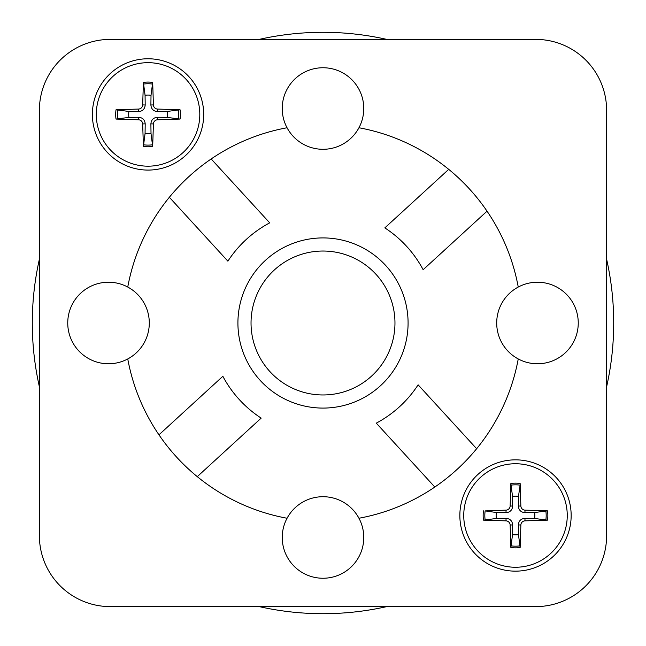 <?xml version="1.0" encoding="UTF-8"?>
<svg xmlns="http://www.w3.org/2000/svg" width="646" height="646" viewBox="0 0 646 646"><rect width="100%" height="100%" fill="white"/><g stroke="black" fill="none" stroke-linecap="round" stroke-linejoin="round"><path stroke-width="0.97" d="M152.9 58.98A55.661 55.661 0 0 1 193.63 146.359A55.661 55.661 0 0 1 97.594 137.937A55.661 55.661 0 0 1 152.9 58.98M571.161 515.5A55.661 55.661 0 0 1 487.673 563.7A55.661 55.661 0 0 1 487.673 467.3A55.661 55.661 0 0 1 571.161 515.5M358.95 518.245A40.771 40.771 0 0 1 313.084 577.023A40.771 40.771 0 0 1 323 496.709A40.771 40.771 0 0 1 358.95 518.245A198.524 198.524 0 0 0 476.643 448.72L418.115 384.83A113.446 113.446 0 0 1 376.287 423.146L434.823 487.036M110.296 39.39L535.704 39.39A70.898 70.898 0 0 1 606.61 110.296L606.61 535.704A70.898 70.898 0 0 1 535.704 606.61L110.296 606.61A70.898 70.898 0 0 1 39.39 535.704L39.39 110.296A70.898 70.898 0 0 1 110.296 39.39M287.05 518.245A198.524 198.524 0 0 1 127.755 358.95A40.771 40.771 0 0 1 67.749 323A40.771 40.771 0 0 1 127.755 287.05A198.524 198.524 0 0 1 287.05 127.755A40.771 40.771 0 0 1 323 67.749A40.771 40.771 0 0 1 358.95 127.755A198.524 198.524 0 0 1 518.245 287.05A40.771 40.771 0 0 1 578.251 323A40.771 40.771 0 0 1 518.245 358.95A198.524 198.524 0 0 1 476.643 448.72L418.115 384.83M358.95 127.755A40.771 40.771 0 0 1 287.05 127.755M127.755 287.05A40.771 40.771 0 0 1 127.755 358.95M518.245 358.95A40.771 40.771 0 0 1 518.245 287.05M384.83 227.885L448.72 169.357L384.83 227.885A113.446 113.446 0 0 1 423.146 269.713L487.036 211.177M227.885 261.17L169.357 197.28L227.885 261.17A113.446 113.446 0 0 1 269.713 222.854L211.177 158.964M261.17 418.115L197.28 476.643L261.17 418.115A113.446 113.446 0 0 1 222.854 376.287L158.964 434.823M385.735 265.522A85.086 85.086 0 0 1 341.411 406.068A85.086 85.086 0 0 1 241.854 297.41A85.086 85.086 0 0 1 385.735 265.522M394.964 323A71.964 71.964 0 0 1 287.018 385.323A71.964 71.964 0 0 1 287.018 260.677A71.964 71.964 0 0 1 394.964 323M606.61 259.191A290.7 290.7 0 0 1 606.61 386.809M386.809 606.61A290.7 290.7 0 0 1 259.191 606.61M39.39 386.809A290.7 290.7 0 0 1 39.39 259.191M259.191 39.39A290.7 290.7 0 0 1 386.809 39.39M520.103 485.162L520.143 483.483A32.357 32.357 0 0 0 510.857 483.483L512.52 496.37L512.649 506.068C512.286 510.098 510.09 512.294 506.068 512.649L496.37 512.52A19.364 19.364 0 0 0 496.37 518.48L483.474 520.143L505.988 520.862L506.068 518.35C510.098 518.714 512.294 520.91 512.649 524.932L512.52 534.63L510.857 547.517L510.138 525.012A4.288 4.288 0 0 0 505.988 520.862M510.857 483.483L510.138 505.988A4.288 4.288 0 0 1 505.988 510.138L485.162 510.897M496.37 512.52L485.17 510.897A30.677 30.677 0 0 0 485.17 520.103M512.52 534.63A19.364 19.364 0 0 0 518.48 534.63L520.143 547.525L520.862 525.012L518.35 524.932C518.714 520.902 520.91 518.706 524.932 518.35L534.63 518.48L547.517 520.143L525.012 520.862A4.288 4.288 0 0 0 520.862 525.012M534.63 518.48A19.364 19.364 0 0 0 534.63 512.52L547.525 510.857L525.012 510.138L524.932 512.649C520.902 512.286 518.706 510.09 518.35 506.068L518.48 496.37L520.103 485.17A30.677 30.677 0 0 0 510.897 485.17M512.52 496.37A19.364 19.364 0 0 1 518.48 496.37M520.143 483.483L520.862 505.988A4.288 4.288 0 0 0 525.012 510.138M534.63 512.52L524.932 512.649M518.48 534.63L518.35 524.932M496.37 518.48L506.068 518.35M515.5 463.739A51.761 51.761 0 0 1 560.324 541.38A51.761 51.761 0 0 1 470.676 541.38A51.761 51.761 0 0 1 515.5 463.739M145.067 95.293A19.364 19.364 0 0 1 151.019 95.293L152.682 82.413A32.357 32.357 0 0 0 143.404 82.405L145.067 95.293L145.197 104.999C144.833 109.029 142.637 111.217 138.615 111.58L128.909 111.451A19.364 19.364 0 0 0 128.909 117.402L116.022 119.066L138.535 119.793L138.615 117.273C142.645 117.637 144.833 119.833 145.197 123.854L145.067 133.56L143.404 146.44L142.677 123.935A4.288 4.288 0 0 0 138.535 119.793M143.404 82.405L142.677 104.918A4.288 4.288 0 0 1 138.535 109.061L116.022 109.788L128.909 111.451M145.067 133.56A19.364 19.364 0 0 0 151.019 133.56L152.682 146.448L153.409 123.935L150.889 123.854C151.261 119.825 153.449 117.637 157.471 117.273L167.177 117.402L180.056 119.066L157.551 119.793A4.288 4.288 0 0 0 153.409 123.935M167.177 117.402A19.364 19.364 0 0 0 167.177 111.451L180.072 109.788L157.551 109.061L157.471 111.58C153.441 111.217 151.253 109.021 150.889 104.999L151.019 95.293M152.682 82.405L153.409 104.918A4.288 4.288 0 0 0 157.551 109.061M167.177 111.451L157.471 111.58M151.019 133.56L150.889 123.854M128.909 117.402L138.615 117.273M148.047 62.67A51.761 51.761 0 0 1 192.871 140.303A51.761 51.761 0 0 1 103.223 140.303A51.761 51.761 0 0 1 148.047 62.67M483.483 510.857A32.357 32.357 0 0 0 483.483 520.143M520.103 545.83A30.677 30.677 0 0 1 510.897 545.83M510.857 547.517A32.357 32.357 0 0 0 520.143 547.517M545.83 510.897A30.677 30.677 0 0 1 545.83 520.103M547.517 520.143A32.357 32.357 0 0 0 547.517 510.857M525.012 520.862L524.932 518.35M510.138 525.012L512.649 524.932M510.138 505.988L512.649 506.068M505.988 510.138L506.068 512.649M520.862 505.988L518.35 506.068M117.709 119.034A30.677 30.677 0 0 1 117.709 109.82M116.022 109.788A32.357 32.357 0 0 0 116.022 119.066M152.65 144.761A30.677 30.677 0 0 1 143.436 144.761M143.404 146.448A32.357 32.357 0 0 0 152.682 146.448M178.377 109.82A30.677 30.677 0 0 1 178.377 119.034M180.064 119.066A32.357 32.357 0 0 0 180.064 109.788M143.436 84.093A30.677 30.677 0 0 1 152.65 84.093M157.551 119.793L157.471 117.273M142.677 123.935L145.197 123.854M142.677 104.918L145.197 104.999M138.535 109.061L138.615 111.58M153.409 104.918L150.889 104.999"/></g></svg>
